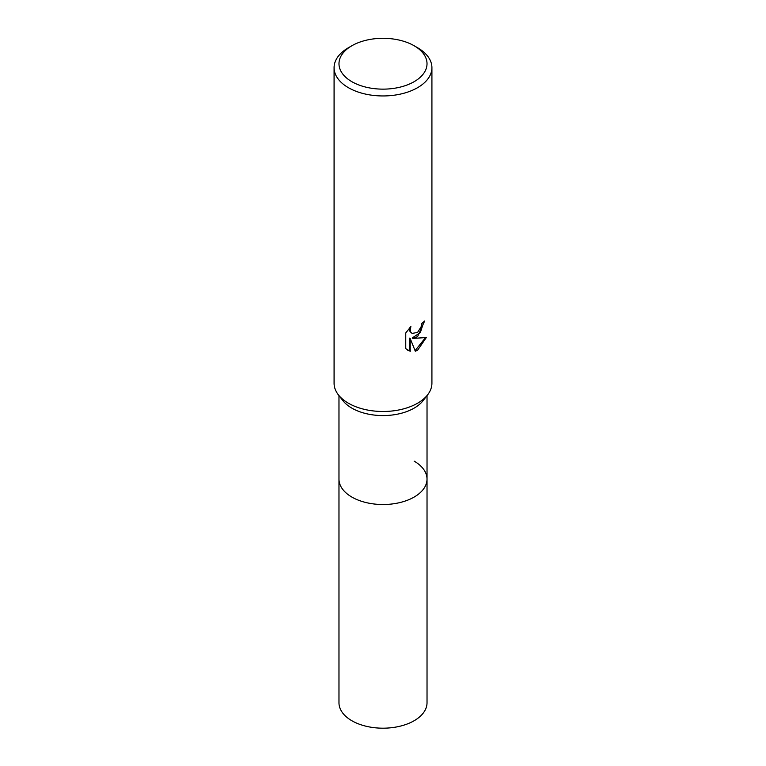 <?xml version="1.0" encoding="UTF-8"?>
<svg xmlns="http://www.w3.org/2000/svg" width="766" height="766" viewBox="0 0 766 766"><rect width="100%" height="100%" fill="white"/><g stroke="black" fill="none" stroke-linecap="round" stroke-linejoin="round"><path stroke-width="1.15" d="M427.026 395.582L427.026 479.104A44.026 25.422 180 0 1 414.128 497.077A44.026 25.422 180 0 1 366.148 502.582A44.026 25.422 180 0 1 338.974 479.104L338.974 702.767A44.026 25.422 180 0 0 366.148 726.254A44.026 25.422 180 0 0 414.128 720.739A44.026 25.422 180 0 0 427.026 702.767L427.026 479.104A44.026 25.422 180 0 1 423.186 489.474A44.026 25.422 180 0 1 351.872 497.077A44.026 25.422 180 0 1 342.814 489.474A44.026 25.422 180 0 1 338.974 479.104L338.974 395.582M414.128 461.132A44.026 25.422 180 0 1 423.186 489.474A44.026 25.422 180 0 1 351.872 497.077A44.026 25.422 180 0 1 342.814 489.474L342.814 489.474M427.562 394.892L423.186 400.541A44.026 25.422 180 0 1 351.872 408.134A44.026 25.422 180 0 1 342.814 400.541L338.438 394.892M427.658 394.777A48.919 28.246 180 0 1 348.415 403.213M417.585 336.647L412.903 338.409L426.308 337.547L417.585 350.234L415.287 351.201L410.212 338.543L410.212 351.316L405.75 348.693L405.75 332.932L410.892 326.565L410.203 329.686L410.7 331.937L412.098 333.43L417.585 332.415L421.128 326.766L421.645 323.491A48.919 28.246 0 0 0 424.623 321.021L417.585 336.647M414.128 45.749L417.594 47.741A48.919 28.246 180 0 1 431.919 67.714A48.919 28.246 180 0 1 417.585 87.678A48.919 28.246 180 0 1 364.281 93.806A48.919 28.246 180 0 1 334.081 67.714A48.919 28.246 180 0 1 348.406 47.741A48.919 28.246 180 0 1 348.415 47.741L351.872 45.749A44.026 25.422 180 0 1 414.128 45.749A44.026 25.422 180 0 1 414.128 81.694A44.026 25.422 180 0 1 351.872 81.694A44.026 25.422 180 0 1 351.872 45.749L348.406 47.741M431.919 67.714L431.919 383.249A48.919 28.246 180 0 1 417.585 403.213A48.919 28.246 180 0 1 364.281 409.341A48.919 28.246 180 0 1 334.081 383.249L334.081 67.714M423.876 321.691L420.362 332.511L412.204 338.007L412.903 338.409M412.098 333.43L410.002 331.534L409.657 327.829M407.512 350.139L409.513 350.905L409.513 338.141L410.212 338.543M415.076 350.656L425.379 337.777M409.513 350.905L410.212 351.316"/></g></svg>
